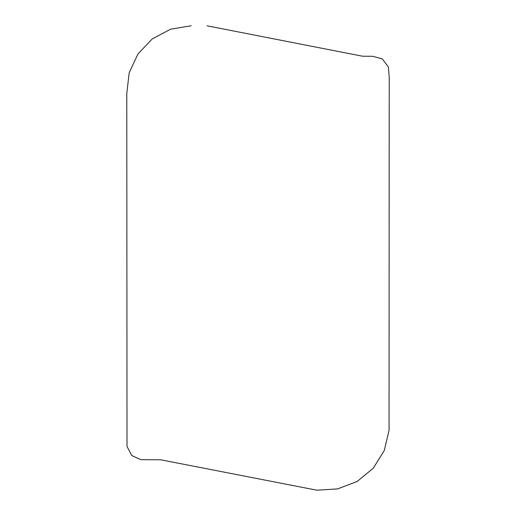 <?xml version="1.0" encoding="UTF-8"?>
<svg xmlns="http://www.w3.org/2000/svg" width="516" height="516" viewBox="0 0 516 516"><rect width="100%" height="100%" fill="white"/><g stroke="black" fill="none" stroke-linecap="round" stroke-linejoin="round"><path stroke-width="0.77" d="M191.204 25.8L170.667 29.16L152.272 38.893L137.94 53.987L129.168 72.853L126.781 93.506L127.013 446.463L131.741 455.538L140.933 459.666L160.76 459.801L316.889 490.2L337.703 488.884L357.149 481.473L373.223 468.251L384.239 450.597L389.051 430.363L389.219 77.419L388.393 67.061L382.304 58.863L372.584 56.276L362.58 56.225L207.013 25.8"/></g></svg>
